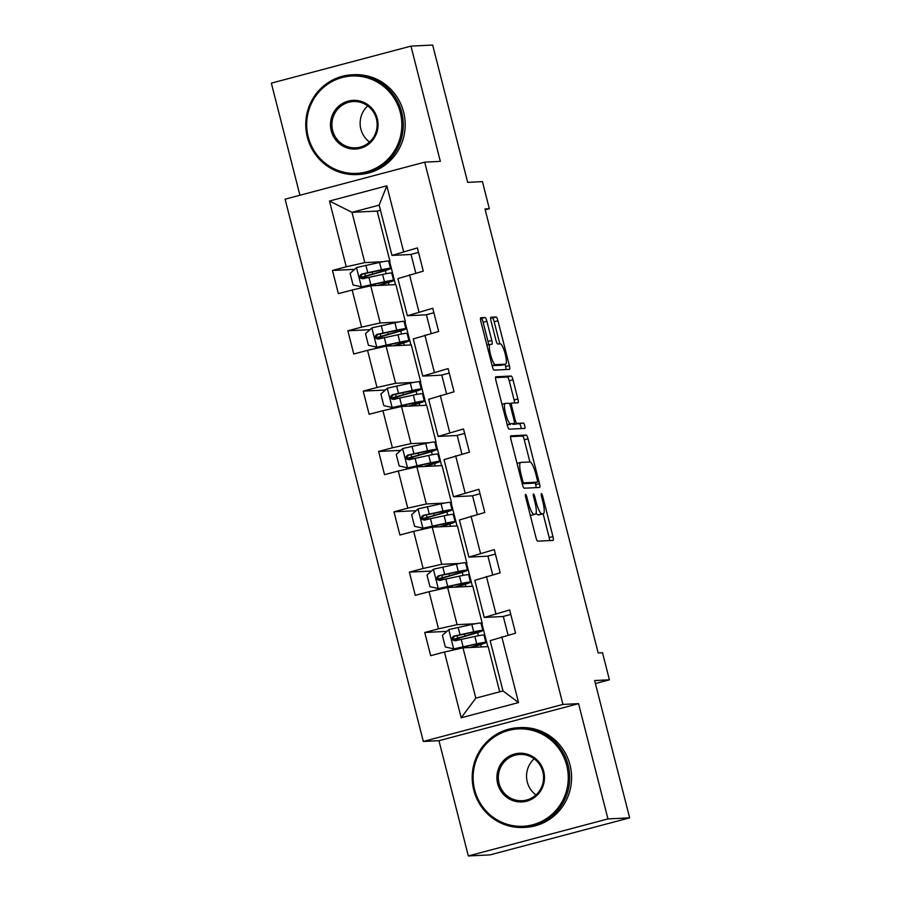 <?xml version="1.0" encoding="UTF-8"?>
<svg xmlns="http://www.w3.org/2000/svg" width="901" height="901" viewBox="0 0 901 901"><rect width="100%" height="100%" fill="white"/><g stroke="black" fill="none" stroke-linecap="round" stroke-linejoin="round"><path stroke-width="1.35" d="M525.553 494.39A2.748 0.586 75.1 0 0 525.52 494.39A2.748 0.586 75.1 0 0 525.632 497.07L535.915 537.413A3.919 0.833 75.1 0 0 537.728 541.174L553.079 540.409A3.919 0.833 75.1 0 0 553.113 540.409A3.919 0.833 75.1 0 0 552.955 536.579L542.672 496.237A2.748 0.586 75.1 0 0 541.4 493.613A2.748 0.586 75.1 0 0 541.377 493.613A2.748 0.586 75.1 0 0 541.478 496.293L542.819 501.519A12.546 2.669 75.1 0 1 543.303 513.784A12.546 2.669 75.1 0 1 543.179 513.795L541.906 513.863A12.546 2.669 75.1 0 1 536.084 501.846L534.755 496.631A2.748 0.586 75.1 0 0 533.471 493.996A2.748 0.586 75.1 0 0 533.448 494.007A2.748 0.586 75.1 0 0 533.561 496.688L534.89 501.902A12.546 2.669 75.1 0 1 535.374 514.167A12.546 2.669 75.1 0 1 535.262 514.189L533.978 514.257A12.546 2.669 75.1 0 1 528.155 502.24L526.826 497.014A2.748 0.586 75.1 0 0 525.553 494.39M486.9 321.285A3.919 0.833 75.1 0 0 485.087 317.524L480.785 317.738A3.919 0.833 75.1 0 0 480.74 317.749A3.919 0.833 75.1 0 0 480.897 321.578L492.318 366.38A3.919 0.833 75.1 0 0 494.131 370.131L509.482 369.376A3.919 0.833 75.1 0 0 509.515 369.376A3.919 0.833 75.1 0 0 509.358 365.536L497.938 320.733A3.919 0.833 75.1 0 0 496.124 316.983L490.921 317.242A3.919 0.833 75.1 0 0 490.887 317.242A3.919 0.833 75.1 0 0 491.034 321.083L495.922 340.251A3.919 0.833 75.1 0 0 497.746 344.002L500.325 343.878A10.485 2.23 75.1 0 1 505.134 353.688A10.485 2.23 75.1 0 1 505.607 364.173A10.485 2.23 75.1 0 1 505.506 364.195L495.404 364.691A10.485 2.23 75.1 0 1 490.595 354.881A10.485 2.23 75.1 0 1 490.121 344.396A10.485 2.23 75.1 0 1 490.223 344.373L491.912 344.295A3.919 0.833 75.1 0 0 491.946 344.283A3.919 0.833 75.1 0 0 491.788 340.454L486.9 321.285L483.127 322.288A3.919 0.833 75.1 0 0 481.314 318.526L480.458 318.571M607.95 818.919L578.566 703.658L438.956 740.69L468.329 855.95L607.95 818.919L629.653 817.849L594.649 680.537L609.414 679.816L602.51 652.741L598.174 652.955L484.986 208.919L489.333 208.705L482.429 181.63L467.664 182.362L432.671 45.05L410.957 46.12L271.347 83.151L299.92 195.247M578.566 703.658L562.934 704.424L424.709 162.157L440.341 161.38L410.957 46.12M510.878 435.814A3.919 0.833 75.1 0 0 510.844 435.825A3.919 0.833 75.1 0 0 510.991 439.654L522.411 484.456A3.919 0.833 75.1 0 0 524.236 488.207L539.575 487.452A3.919 0.833 75.1 0 0 539.609 487.441A3.919 0.833 75.1 0 0 539.462 483.612L528.042 438.81A3.919 0.833 75.1 0 0 526.218 435.059L510.799 435.836M495.505 377.609L507.398 377.023A3.919 0.833 75.1 0 1 509.223 380.774L512.996 379.772L517.872 398.952A3.919 0.833 75.1 0 1 518.03 402.781A3.919 0.833 75.1 0 0 518.03 402.781L511.768 403.096A3.919 0.833 75.1 0 0 511.734 403.096A3.919 0.833 75.1 0 0 511.892 406.937L515.124 419.652A3.919 0.833 75.1 0 0 516.949 423.402L523.425 423.087A2.748 0.586 75.1 0 1 524.686 425.655A2.748 0.586 75.1 0 1 524.81 428.403A2.748 0.586 75.1 0 1 524.776 428.403L509.189 429.169A3.919 0.833 75.1 0 1 507.364 425.418L495.944 380.616A3.919 0.833 75.1 0 1 495.787 376.787L495.832 376.776A3.919 0.833 75.1 0 0 495.787 376.787M495.832 376.776L511.171 376.021A3.919 0.833 75.1 0 1 512.996 379.772M629.653 817.849L490.043 854.88L468.329 855.95M562.934 704.424L423.324 741.455L285.099 199.177L424.709 162.157M354.589 269.354L332.469 270.446L338.382 293.647L352.156 289.998L361.616 327.131L347.854 330.78L353.766 353.992L367.54 350.331L377.001 387.464L363.227 391.124L369.14 414.325L382.914 410.676L392.385 447.808L378.611 451.457L384.524 474.669L398.298 471.009L407.759 508.141L393.985 511.802L399.909 535.003L413.672 531.353L423.143 568.486L409.369 572.135L415.282 595.347L429.056 591.687L438.517 628.819L424.754 632.479L430.667 655.68L444.441 652.031L461.199 717.782L518.548 702.577L502.983 690.932L490.167 640.656L515.563 633.166L509.651 609.954L484.254 617.444L474.793 580.312L500.179 572.833L494.266 549.621L468.88 557.111L459.409 519.978L484.806 512.489L478.893 489.277L453.496 496.766L444.035 459.634L469.421 452.156L463.508 428.944L438.111 436.433L428.651 399.301L454.048 391.811L448.124 368.599L422.738 376.089L413.266 338.956L438.663 331.478L432.75 308.266L407.353 315.744L397.893 278.623L423.279 271.133L417.366 247.921L391.98 255.411L379.163 205.124L351.987 212.332L364.804 262.619L383.083 261.718M332.469 270.446L346.243 266.786L329.484 201.036L386.833 185.82L403.592 251.582M409.516 274.782L418.976 311.915M424.889 335.127L434.35 372.259M440.274 395.46L449.734 432.593M455.647 455.805L465.119 492.937M471.032 516.138L480.492 553.27M486.416 576.482L495.877 613.615M501.789 636.816L518.548 702.577M398.467 322.051L380.188 322.952L370.728 285.82L395.899 284.581L405.371 321.713L404.144 321.86M404.121 321.781L405.371 321.713M426.421 314.809L407.353 315.744M370.728 285.82L352.156 289.998M380.188 322.952L361.616 327.131M413.841 382.396L395.573 383.297L386.101 346.164L411.284 344.925L420.744 382.058L419.528 382.193M419.506 382.114L420.744 382.058M441.805 375.154L422.738 376.089M386.101 346.164L367.54 350.331M395.573 383.297L377.001 387.464M429.225 442.729L410.946 443.63L401.486 406.497L426.669 405.259L436.129 442.391L434.901 442.537M434.89 442.459L436.129 442.391M457.179 435.487L438.111 436.433M401.486 406.497L382.914 410.676M410.946 443.63L392.385 447.808M444.598 503.073L426.331 503.974L416.859 466.842L442.042 465.603L451.514 502.735L450.286 502.871M450.263 502.792L451.514 502.735M472.563 495.832L453.496 496.766M416.859 466.842L398.298 471.009M426.331 503.974L407.759 508.141M459.983 563.407L441.704 564.308L432.243 527.175L457.426 525.936L466.887 563.069L465.671 563.215M465.648 563.136L466.887 563.069M487.948 556.165L468.88 557.111M432.243 527.175L413.672 531.353M441.704 564.308L423.143 568.486M475.368 623.751L457.089 624.652L447.628 587.52L472.8 586.281L482.272 623.413L481.044 623.548M481.033 623.469L482.272 623.413M503.321 616.509L484.254 617.444M447.628 587.52L429.056 591.687M457.089 624.652L438.517 628.819M461.199 717.782L475.818 698.14L463.001 647.853L488.184 646.614L499.706 691.81M463.001 647.853L444.441 652.031M438.956 740.69L423.324 741.455M485.211 209.798L489.333 208.705M595.415 683.532L609.414 679.816M475.818 698.14L502.983 690.932M388.748 261.436L389.987 261.38L388.77 261.515M380.459 210.226L377.17 211.093L389.987 261.38M377.17 211.093L351.987 212.332L329.484 201.036M411.036 254.476L391.98 255.411M395.505 284.603L389.615 261.47M410.89 344.937L404.988 321.815M426.263 405.281L420.373 382.148M441.648 465.614L435.757 442.492M457.032 525.959L451.131 502.826M472.406 586.292L466.515 563.17M487.79 646.636L481.889 623.503M386.833 185.82L379.163 205.124M364.804 262.619L346.243 266.786M459.105 639.766L458.677 638.099M481.28 646.952L480.672 644.598M478.42 635.746L477.62 632.603M446.873 631.387L424.754 632.479M510.788 614.437L503.299 616.419L508.074 635.149M492.701 574.815L487.925 556.086L495.415 554.104M431.489 571.043L409.369 572.135M443.72 579.433L443.292 577.755M465.896 586.619L465.299 584.265M463.035 575.401L462.236 572.27M477.316 514.471L472.541 495.741L480.03 493.759M416.116 510.709L393.985 511.802M428.335 519.089L427.907 517.422M450.511 526.274L449.914 523.92M447.651 515.068L446.862 511.926M461.931 454.138L457.167 435.408L464.646 433.426M400.731 450.365L378.611 451.457M412.962 458.755L412.534 457.077M435.138 465.941L434.53 463.587M432.277 454.723L431.478 451.592M446.558 393.793L441.783 375.064L449.272 373.082M385.346 390.032L363.227 391.124M397.578 398.411L397.15 396.744M419.753 405.596L419.156 403.243M416.893 394.39L416.093 391.248M431.174 333.46L426.398 314.731L433.888 312.748M369.973 329.687L347.854 330.78M382.204 338.078L381.776 336.4M404.369 345.263L403.772 342.909M401.519 334.046L400.72 330.915M415.8 273.116L411.025 254.386L418.514 252.404M366.82 277.733L366.392 276.066M388.995 284.919L388.387 282.565M386.135 273.713L385.335 270.57M531.714 515.124A12.546 2.669 75.1 0 1 531.601 515.169A12.546 2.669 75.1 0 1 531.477 515.192L533.978 514.257M536.129 512.951A12.546 2.669 75.1 0 0 538.134 514.865L541.906 513.863M539.643 514.741A12.546 2.669 75.1 0 1 539.53 514.775A12.546 2.669 75.1 0 1 539.406 514.798L538.134 514.865M549.621 540.589A3.919 0.833 75.1 0 0 549.182 537.57L543.134 513.829M529.912 461.976L524.269 439.812A3.919 0.833 75.1 0 0 522.445 436.061L510.563 436.647M536.118 487.621A3.919 0.833 75.1 0 0 535.69 484.614L535.205 482.733M522.535 480.222A2.748 0.586 75.1 0 0 523.819 482.846L537.278 482.181A2.748 0.586 75.1 0 0 537.311 482.181A2.748 0.586 75.1 0 0 537.199 479.49L535.802 473.994A12.546 2.669 75.1 0 0 529.968 461.976L520.767 462.427A12.546 2.669 75.1 0 0 520.643 462.45A12.546 2.669 75.1 0 0 521.138 474.714L522.535 480.222L521.409 480.515M537.311 482.181L533.538 483.184A2.748 0.586 75.1 0 0 533.561 483.173A2.748 0.586 75.1 0 1 533.505 483.184L522.231 483.736M509.223 380.774L514.099 399.954L517.872 398.952M514.539 402.961A3.919 0.833 75.1 0 0 514.099 399.954M512.624 423.932A3.919 0.833 75.1 0 0 513.176 424.405L523.425 423.087M521.229 428.572A2.748 0.586 75.1 0 0 520.62 425.689A2.748 0.586 75.1 0 0 519.652 424.089M505.315 403.411A10.485 2.23 75.1 0 0 505.213 403.423A10.485 2.23 75.1 0 0 505.686 413.908A10.485 2.23 75.1 0 0 510.495 423.729L514.054 423.549A3.919 0.833 75.1 0 0 514.088 423.538A3.919 0.833 75.1 0 0 513.93 419.708L510.698 406.993A3.919 0.833 75.1 0 0 508.874 403.231L505.315 403.411M510.349 424.529A3.919 0.833 75.1 0 1 510.315 424.54A3.919 0.833 75.1 0 0 510.315 424.54L507.184 424.698M488.421 344.846A3.919 0.833 75.1 0 0 488.015 341.456L483.127 322.288M501.925 365.142A10.485 2.23 75.1 0 1 501.823 365.175A10.485 2.23 75.1 0 1 501.733 365.187L492.137 365.66M499.818 343.9L494.165 321.736A3.919 0.833 75.1 0 0 492.351 317.985L490.606 318.076M506.024 369.545A3.919 0.833 75.1 0 0 505.585 366.538L505.022 364.331M455.591 639.124L467.349 635.655A30.566 1.351 165.7 0 0 482.812 630.475L480.943 623.132A30.566 1.351 -14.3 0 0 471.809 624.461L448.946 629.54L442.38 635.408L445.342 647.008L453.867 648.878L476.742 643.798A30.566 1.351 -14.3 0 1 485.876 642.469A30.566 1.351 -14.3 0 1 471.077 647.459M453.867 648.878L473.262 644.857A25.374 1.126 -14.3 0 1 480.841 643.753A25.374 1.126 -14.3 0 1 469.883 647.515M482.812 630.475A30.566 1.351 165.7 0 0 473.689 631.804L453.755 636.129C451.097 638.449 451.491 640.003 454.937 640.769L474.872 636.455A30.566 1.351 -14.3 0 1 483.995 635.126L485.876 642.469M455.636 639.293L457.044 639.226L457.685 640.104M453.259 639.406A14.585 0.642 -14.3 0 1 457.753 638.077L464.939 636.061L464.432 634.067M456.188 640.712C452.629 639.935 452.234 638.392 455.005 636.072L470.209 632.862A25.374 1.126 -14.3 0 1 477.778 631.759A25.374 1.126 -14.3 0 1 464.939 636.061M474.647 789.805A48.744 47.573 -92.8 0 0 532.716 824.775A48.744 47.573 -92.8 0 0 566.718 765.377A48.744 47.573 -92.8 0 0 508.66 730.407A48.744 47.573 -92.8 0 0 474.647 789.805M568.114 765.073A49.938 48.744 87.2 0 1 523.402 827.456A49.938 48.744 87.2 0 1 473.78 790.087A49.938 48.744 87.2 0 1 518.492 727.693A49.938 48.744 87.2 0 1 568.114 765.073M497.667 783.69A24.372 23.786 87.2 0 1 514.674 754.002A24.372 23.786 87.2 0 1 543.708 771.481A24.372 23.786 87.2 0 1 526.702 801.18A24.372 23.786 87.2 0 1 497.667 783.69M542.83 771.774A23.178 22.615 -92.8 0 0 519.809 754.43A23.178 22.615 -92.8 0 0 499.064 783.386A23.178 22.615 -92.8 0 0 522.084 800.719A23.178 22.615 -92.8 0 0 542.83 771.774M535.949 794.964A23.178 22.615 87.2 0 1 527.276 781.989A23.178 22.615 87.2 0 1 534.169 758.811M518.492 727.693L520.395 727.603A49.938 48.744 87.2 0 1 570.018 764.972A49.938 48.744 87.2 0 1 525.317 827.366L523.402 827.456M308.232 136.907A48.744 47.573 -92.8 0 0 366.29 171.877A48.744 47.573 -92.8 0 0 400.303 112.479A48.744 47.573 -92.8 0 0 342.234 77.509A48.744 47.573 -92.8 0 0 308.232 136.907M401.688 112.174A49.938 48.744 87.2 0 1 356.987 174.569A49.938 48.744 87.2 0 1 307.354 137.189A49.938 48.744 87.2 0 1 352.066 74.794A49.938 48.744 87.2 0 1 401.688 112.174M331.253 130.803A24.372 23.786 87.2 0 1 348.248 101.103A24.372 23.786 87.2 0 1 377.282 118.583A24.372 23.786 87.2 0 1 360.276 148.282A24.372 23.786 87.2 0 1 331.253 130.803M376.415 118.876A23.178 22.615 -92.8 0 0 353.383 101.531A23.178 22.615 -92.8 0 0 332.638 130.487A23.178 22.615 -92.8 0 0 355.67 147.82A23.178 22.615 -92.8 0 0 376.415 118.876M369.523 142.065A23.178 22.615 87.2 0 1 360.862 129.091A23.178 22.615 87.2 0 1 367.743 105.913M352.066 74.794L353.98 74.704A49.938 48.744 87.2 0 1 403.603 112.073A49.938 48.744 87.2 0 1 358.891 174.467L356.987 174.569M440.217 578.78L451.964 575.322A30.566 1.351 165.7 0 0 467.439 570.142L465.558 562.787A30.566 1.351 -14.3 0 0 456.435 564.116L433.561 569.195L426.995 575.063L429.957 586.675L438.494 588.533L461.368 583.465A30.566 1.351 -14.3 0 1 470.491 582.136A30.566 1.351 -14.3 0 1 455.703 587.125M438.494 588.533L457.877 584.512A25.374 1.126 -14.3 0 1 465.457 583.42A25.374 1.126 -14.3 0 1 454.509 587.182M467.439 570.142A30.566 1.351 165.7 0 0 458.305 571.471L438.37 575.784C435.712 578.115 436.107 579.658 439.553 580.435L459.487 576.111A30.566 1.351 -14.3 0 1 468.621 574.782L470.491 582.136M440.262 578.96L441.67 578.881L442.301 579.76M437.875 579.061A14.585 0.642 -14.3 0 1 442.38 577.732L449.565 575.728L449.058 573.734M440.803 580.368C437.244 579.602 436.85 578.048 439.62 575.728L454.825 572.529A25.374 1.126 -14.3 0 1 462.404 571.425A25.374 1.126 -14.3 0 1 449.565 575.728M424.833 518.447L436.58 514.978A30.566 1.351 165.7 0 0 452.054 509.797L450.185 502.454A30.566 1.351 -14.3 0 0 441.051 503.783L418.177 508.862L411.622 514.73L414.573 526.33L423.11 528.2L445.984 523.121A30.566 1.351 -14.3 0 1 455.106 521.792A30.566 1.351 -14.3 0 1 440.319 526.781M423.11 528.2L442.504 524.179A25.374 1.126 -14.3 0 1 450.072 523.076A25.374 1.126 -14.3 0 1 439.125 526.837M452.054 509.797A30.566 1.351 165.7 0 0 442.932 511.126L422.986 515.451C420.339 517.771 420.733 519.325 424.168 520.091L444.114 515.777A30.566 1.351 -14.3 0 1 453.237 514.448L455.106 521.792M424.878 518.616L426.286 518.548L426.928 519.426M422.501 518.728A14.585 0.642 -14.3 0 1 426.995 517.399L434.181 515.383L433.674 513.39M425.418 520.035C421.871 519.258 421.477 517.715 424.236 515.395L439.44 512.185A25.374 1.126 -14.3 0 1 447.02 511.081A25.374 1.126 -14.3 0 1 434.181 515.383M409.448 458.102L421.206 454.645A30.566 1.351 165.7 0 0 436.67 449.464L434.8 442.109A30.566 1.351 -14.3 0 0 425.677 443.438L402.803 448.518L396.237 454.386L399.199 465.997L407.725 467.856L430.599 462.787A30.566 1.351 -14.3 0 1 439.733 461.458A30.566 1.351 -14.3 0 1 424.934 466.448M407.725 467.856L427.119 463.835A25.374 1.126 -14.3 0 1 434.699 462.742A25.374 1.126 -14.3 0 1 423.752 466.504M436.67 449.464A30.566 1.351 165.7 0 0 427.547 450.793L407.612 455.106C404.954 457.438 405.349 458.981 408.795 459.758L428.73 455.433A30.566 1.351 -14.3 0 1 437.852 454.104L439.733 461.458M409.493 458.282L410.901 458.204L411.543 459.082M407.117 458.384A14.585 0.642 -14.3 0 1 411.611 457.055L418.796 455.05L418.289 453.057M410.045 459.69C406.486 458.924 406.092 457.37 408.863 455.05L424.067 451.851A25.374 1.126 -14.3 0 1 431.635 450.748A25.374 1.126 -14.3 0 1 418.796 455.05M394.075 397.769L405.822 394.3A30.566 1.351 165.7 0 0 421.296 389.119L419.415 381.776A30.566 1.351 -14.3 0 0 410.293 383.105L387.419 388.185L380.864 394.052L383.815 405.653L392.352 407.522L415.226 402.443A30.566 1.351 -14.3 0 1 424.348 401.114A30.566 1.351 -14.3 0 1 409.561 406.103M392.352 407.522L411.746 403.502A25.374 1.126 -14.3 0 1 419.314 402.398A25.374 1.126 -14.3 0 1 408.367 406.16M421.296 389.119A30.566 1.351 165.7 0 0 412.162 390.448L392.228 394.773C389.57 397.093 389.964 398.647 393.41 399.413L413.345 395.1A30.566 1.351 -14.3 0 1 422.479 393.771L424.348 401.114M394.12 397.938L395.528 397.87L396.158 398.749M391.732 398.051A14.585 0.642 -14.3 0 1 396.237 396.722L403.423 394.706L402.916 392.712M394.661 399.357C391.113 398.58 390.719 397.037 393.478 394.717L408.682 391.507A25.374 1.126 -14.3 0 1 416.262 390.403A25.374 1.126 -14.3 0 1 403.423 394.706M378.69 337.425L390.448 333.967A30.566 1.351 165.7 0 0 405.912 328.786L404.042 321.432A30.566 1.351 -14.3 0 0 394.908 322.761L372.045 327.84L365.479 333.708L368.441 345.32L376.967 347.178L399.841 342.11A30.566 1.351 -14.3 0 1 408.964 340.781A30.566 1.351 -14.3 0 1 394.176 345.77M376.967 347.178L396.361 343.157A25.374 1.126 -14.3 0 1 403.941 342.065A25.374 1.126 -14.3 0 1 392.982 345.826M405.912 328.786A30.566 1.351 165.7 0 0 396.789 330.115L376.855 334.429C374.197 336.76 374.591 338.303 378.037 339.08L397.972 334.755A30.566 1.351 -14.3 0 1 407.094 333.426L408.964 340.781M378.735 337.605L380.143 337.526L380.785 338.404M376.359 337.706A14.585 0.642 -14.3 0 1 380.853 336.377L388.038 334.372L387.531 332.379M379.287 339.013C375.728 338.247 375.334 336.692 378.105 334.372L393.309 331.174A25.374 1.126 -14.3 0 1 400.877 330.07A25.374 1.126 -14.3 0 1 388.038 334.372M363.317 277.091L375.064 273.622A30.566 1.351 165.7 0 0 390.538 268.442L388.658 261.099A30.566 1.351 -14.3 0 0 379.535 262.428L356.661 267.507L350.095 273.375L353.057 284.975L361.594 286.845L384.468 281.765A30.566 1.351 -14.3 0 1 393.591 280.436A30.566 1.351 -14.3 0 1 378.803 285.426M361.594 286.845L380.977 282.824A25.374 1.126 -14.3 0 1 388.556 281.72A25.374 1.126 -14.3 0 1 377.609 285.482M390.538 268.442A30.566 1.351 165.7 0 0 381.405 269.771L361.47 274.095C358.812 276.416 359.206 277.97 362.652 278.736L382.587 274.422A30.566 1.351 -14.3 0 1 391.721 273.093L393.591 280.436M363.362 277.26L364.77 277.193L365.401 278.071M360.974 277.373A14.585 0.642 -14.3 0 1 365.468 276.044L372.654 274.028L372.147 272.034M363.903 278.679C360.344 277.902 359.95 276.359 362.72 274.039L377.924 270.829A25.374 1.126 -14.3 0 1 385.504 269.726A25.374 1.126 -14.3 0 1 372.654 274.028M527.017 502.533L528.155 502.24M531.477 515.192L535.262 514.189M533.617 496.924L534.755 496.631M534.946 502.15L536.084 501.846M539.406 514.798L543.179 513.795M541.546 496.541L542.672 496.237M549.182 537.57L552.955 536.579M525.688 497.318L526.826 497.014M522.445 436.061L526.218 435.059M524.269 439.812L528.042 438.81M535.69 484.614L539.462 483.612M522.118 483.296L523.819 482.846M533.505 483.184L537.278 482.181M520.001 475.007L521.138 474.714M507.398 377.023L511.171 376.021M511.734 403.096L509.425 403.716L511.7 403.119M510.754 407.229L511.892 406.937M513.998 419.956L515.124 419.652M513.176 424.405L516.949 423.402M507.162 424.608L510.495 423.729M488.015 341.456L491.788 340.454M492.104 365.558L495.404 364.691M501.733 365.187L505.506 364.195M492.351 317.985L496.124 316.983M494.165 321.736L497.938 320.733M505.585 366.538L509.358 365.536M481.314 318.526L485.087 317.524M448.777 629.686L453.654 648.833M474.872 636.455L476.742 643.798M467.889 647.616L467.484 646.062M460.4 648.438L460.186 647.594M457.753 638.077L457.122 635.599M471.809 624.461L473.689 631.804M461.211 639.305L463.08 646.659M458.147 627.321L460.028 634.664M455.005 636.072L453.755 636.129M457.044 639.226L453.755 640.104M433.392 569.342L438.28 588.488M459.487 576.111L461.368 583.465M452.505 587.283L452.111 585.729M445.015 588.105L444.801 587.249M442.38 577.732L441.749 575.266M456.435 564.116L458.305 571.471M445.826 578.971L447.696 586.314M442.774 566.977L444.644 574.331M439.62 575.728L438.37 575.784M441.67 578.881L438.37 579.76M418.019 509.009L422.896 528.155M444.114 515.777L445.984 523.121M437.12 526.939L436.726 525.384M429.642 527.761L429.417 526.916M426.995 517.399L426.364 514.921M441.051 503.783L442.932 511.126M430.453 518.627L432.322 525.981M427.389 506.644L429.259 513.987M424.236 515.395L422.986 515.451M426.286 518.548L422.986 519.426M402.634 448.664L407.511 467.81M428.73 455.433L430.599 462.787M421.747 466.605L421.353 465.051M414.257 467.428L414.043 466.572M411.611 457.055L410.98 454.588M425.677 443.438L427.547 450.793M415.068 458.294L416.938 465.637M412.016 446.299L413.886 453.654M408.863 455.05L407.612 455.106M410.901 458.204L407.612 459.082M387.261 388.331L392.138 407.477M413.345 395.1L415.226 402.443M406.362 406.261L405.968 404.707M398.873 407.083L398.659 406.238M396.237 396.722L395.607 394.244M410.293 383.105L412.162 390.448M399.684 397.949L401.564 405.304M396.631 385.966L398.501 393.309M393.478 394.717L392.228 394.773M395.528 397.87L392.228 398.749M371.876 327.987L376.753 347.133M397.972 334.755L399.841 342.11M390.989 345.916L390.584 344.373M383.499 346.75L383.274 345.894M380.853 336.377L380.222 333.911M394.908 322.761L396.789 330.115M384.31 337.616L386.18 344.959M381.247 325.621L383.128 332.976M378.105 334.372L376.855 334.429M380.143 337.526L376.855 338.404M356.492 267.653L361.38 286.8M382.587 274.422L384.468 281.765M375.604 285.583L375.21 284.029M368.115 286.405L367.901 285.561M365.468 276.044L364.837 273.566M379.535 262.428L381.405 269.771M368.926 277.271L370.795 284.626M365.874 265.288L367.743 272.631M362.72 274.039L361.47 274.095M364.77 277.193L361.47 278.071M531.601 515.169L535.374 514.167M539.53 514.775L543.303 513.784M517.05 463.407L520.643 462.45M501.981 404.29L505.213 403.423M486.923 345.241L490.121 344.396M501.823 365.175L505.607 364.173M452.415 648.562L452.82 650.15M437.03 588.218L437.435 589.806M421.657 527.873L422.062 529.473M406.272 467.54L406.678 469.128M390.899 407.196L391.304 408.795M375.514 346.862L375.92 348.45M360.13 286.518L360.535 288.117"/></g></svg>
